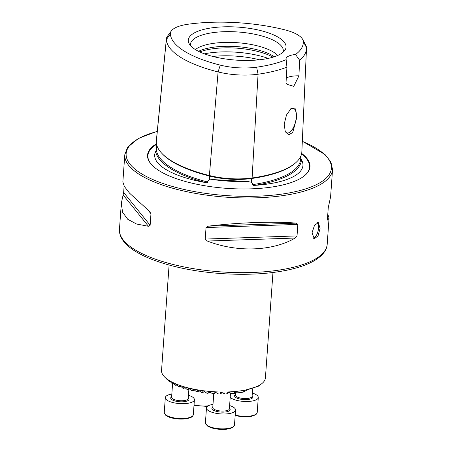 <?xml version="1.0" encoding="UTF-8"?>
<svg xmlns="http://www.w3.org/2000/svg" width="452" height="452" viewBox="0 0 452 452"><rect width="100%" height="100%" fill="white"/><g stroke="black" fill="none" stroke-linecap="round" stroke-linejoin="round"><path stroke-width="0.68" d="M156.245 142.295A103.135 34.798 4.1 0 0 209.389 175.529A42.821 14.447 4.1 0 0 252.109 177.964A103.135 34.798 4.1 0 0 301.851 151.787L306.479 48.737A100.384 33.866 4.1 0 0 306.473 47.573A40.07 13.52 4.1 0 0 305.806 45.307L302.687 39.443A36.459 12.3 4.1 0 0 284.506 29.753A96.773 32.651 4.1 0 0 187.97 24.25A36.459 12.3 -175.9 0 0 171.359 30.911L167.438 36.273A40.07 13.52 -175.9 0 0 166.381 38.878L156.262 141.538A42.821 14.447 -175.9 0 0 156.245 142.295L166.364 39.584A100.384 33.866 4.1 0 0 218.09 71.936A40.07 13.52 4.1 0 0 258.064 74.218A100.384 33.866 4.1 0 0 286.935 67.133L286.156 59.664A16.662 5.622 4.1 0 1 286.043 58.845A16.662 5.622 4.1 0 1 295.551 54.489A96.773 32.651 4.1 0 0 303.298 41.505A36.459 12.3 4.1 0 0 302.687 39.443M156.787 145.29L156.635 146.866L156.742 145.143M156.635 146.866L156.426 149.923L155.652 151.465A103.322 34.861 4.1 0 0 205.287 182.506A74.309 25.069 -175.9 0 1 192.981 179.896A74.309 25.069 -175.9 0 1 155.652 151.465L155.912 150.974M205.287 182.506C206.44 182.89 207.287 182.749 207.835 182.071L207.609 181.133L209.412 179.873L213.067 179.591L247.984 181.58L251.414 182.269L252.945 183.715L252.6 184.625C253.058 185.36 253.866 185.597 255.018 185.343A103.322 34.861 4.1 0 0 301.473 159.776A74.309 25.069 -175.9 0 1 302.235 161.336A74.309 25.069 -175.9 0 1 255.018 185.343M317.4 222.65A8.328 3.622 -75.9 0 1 318.553 228.017A8.328 3.622 -75.9 0 1 313.428 238.277M320.078 228.401L318.338 222.593L314.479 225.418L312.044 232.82L314.287 238.752L318.044 235.91L320.078 228.401M296.874 117.204L295.625 108.926L291.088 108.508L286.489 114.989L284.184 124.187L285.285 131.724L288.687 134.871L292.726 132.459L296.874 117.204M285.054 131.17A12.707 5.526 104.1 0 0 287.048 132.922A12.707 5.526 104.1 0 0 296.263 117.226A12.707 5.526 104.1 0 0 293.224 108.271A12.707 5.526 104.1 0 0 290.659 108.87M156.432 143.821A81.433 27.476 4.1 0 0 152.228 165.342A81.433 27.476 4.1 0 0 189.49 182.568A81.433 27.476 4.1 0 0 303.885 176.212A81.433 27.476 4.1 0 0 301.665 153.426M272.98 57.172A44.94 15.165 4.1 0 0 257.437 51.358A44.94 15.165 4.1 0 0 199.795 51.929M274.319 56.754A43.737 14.758 4.1 0 0 256.996 49.72A43.737 14.758 4.1 0 0 198.535 51.319M277.675 55.472A43.737 14.758 4.1 0 0 257.278 45.81A43.737 14.758 4.1 0 0 195.394 49.573M283.031 52.274A46.528 15.696 4.1 0 0 259.324 35.296A46.528 15.696 4.1 0 0 212.101 32.764A46.528 15.696 4.1 0 0 190.546 45.641M213.542 56.624A48.997 16.532 4.1 0 0 284.743 50.46A48.997 16.532 4.1 0 0 260.804 30.617A48.997 16.532 4.1 0 0 208.558 28.369A48.997 16.532 4.1 0 0 189.111 43.607A48.997 16.532 4.1 0 0 213.542 56.624M272.968 272.471L265.414 377.832A52.065 17.566 -175.9 0 1 261.516 383.867L258.51 386.149L243.266 390.726L243.216 392.121A48.737 16.441 -175.9 0 1 240.972 392.539L234.571 391.867L234.198 393.443A48.737 16.441 -175.9 0 1 232.424 393.602L228.328 392.268L227.158 392.308L226.689 393.929A48.737 16.441 -175.9 0 1 225.13 393.974L221.531 392.364L220.457 392.353L219.971 393.986A48.737 16.441 -175.9 0 1 218.542 393.958L215.265 392.172L214.259 392.116L213.779 393.754A48.737 16.441 -175.9 0 1 212.451 393.664L209.4 391.76L208.457 391.669L207.999 393.291A48.737 16.441 -175.9 0 1 206.756 393.161L203.875 391.155L202.982 391.036L202.569 392.635A48.737 16.441 -175.9 0 1 201.394 392.466L198.643 390.392L197.801 390.251L197.439 391.816A48.737 16.441 -175.9 0 1 196.326 391.613L193.688 389.477L192.891 389.308L192.586 390.844A48.737 16.441 -175.9 0 1 191.541 390.607L188.512 388.155L188.009 389.72A48.737 16.441 -175.9 0 1 187.021 389.449L184.552 387.217L183.84 387.008L183.704 388.449A48.737 16.441 -175.9 0 1 182.777 388.144L180.365 385.878L179.698 385.641L179.67 387.025A48.737 16.441 -175.9 0 1 178.811 386.686L176.455 384.392L175.828 384.127L175.941 385.437A48.737 16.441 -175.9 0 1 175.15 385.053L172.833 382.742L172.263 382.448L172.54 383.663A48.737 16.441 -175.9 0 1 171.833 383.239L169.54 380.912L169.031 380.584L169.534 381.674A48.737 16.441 -175.9 0 1 168.924 381.194L167.127 379.358M261.516 383.867A52.065 17.566 -175.9 0 1 188.371 387.929A52.065 17.566 -175.9 0 1 164.551 376.917A52.065 17.566 -175.9 0 1 161.55 370.386L169.099 265.025M164.551 376.917L167.031 379.414M301.473 159.776L300.879 158.703M327.802 214.095L329.067 218.113L327.74 220.135L327.434 219.18L328.259 207.666L330.587 196.908L332.548 169.573A104.135 35.132 4.1 0 1 178.455 189.767A104.135 35.132 4.1 0 1 124.808 154.68L122.848 182.015L124.413 186.552L129.617 193.224L149.522 211.383L150.968 213.751L150.143 225.265L148.454 226.282L136.589 224.028L127.746 219.299L122.571 212.231L121.328 203.225L123.656 192.467L124.114 186.038M327.44 219.762L327.547 220.096M208.434 226.147C239.057 222.44 274.522 221.226 296.28 223.13L297.851 224.401L297.026 235.916L295.212 238.034C272.364 251.368 236.899 252.583 207.366 241.052L205.219 239.068L206.044 227.554L208.434 226.147L296.28 223.13M286.156 59.664A96.773 32.651 4.1 0 1 256.623 67.19A36.459 12.3 4.1 0 1 220.254 65.116A96.773 32.651 4.1 0 1 170.387 33.923A36.459 12.3 -175.9 0 1 171.359 30.911M295.551 54.489L299.586 60.172L298.941 75.823L293.76 86.332L287.461 84.473L286.009 82.936L286.935 67.133M299.586 60.172A100.384 33.866 4.1 0 0 306.479 48.737M170.387 33.923L166.364 39.584A40.07 13.52 -175.9 0 1 166.381 38.878M298.941 75.823A16.662 5.622 4.1 0 0 286.297 78.055M188.009 389.72L189.529 388.884M192.586 390.844L194.247 389.929M197.439 391.816L199.225 390.833M202.569 392.635L204.479 391.585M207.999 393.291L210.039 392.166M230.514 393.025L229.384 408.8A8.328 2.808 4.1 0 1 222.898 411.071A8.328 2.808 4.1 0 1 213.655 409.003A8.328 2.808 4.1 0 1 212.762 407.614L213.756 393.748L215.949 392.556M219.971 393.986L222.277 392.72M226.689 393.929L229.164 392.568M234.198 393.443L236.893 391.957M243.216 392.121L246.351 390.398M183.704 388.449L185.077 387.692M179.67 387.025L180.879 386.358M175.941 385.437L176.952 384.878M172.54 383.663L173.325 383.234M169.534 381.674L170.025 381.403M252.34 393.048A14.577 4.921 -175.9 0 1 253.499 393.443A14.577 4.921 -175.9 0 1 258.284 397.523A14.577 4.921 -175.9 0 1 249.487 401.376A14.577 4.921 -175.9 0 1 233.989 399.517A14.577 4.921 -175.9 0 1 230.198 397.415M230.469 393.624A14.577 4.921 -175.9 0 1 231.136 393.223M229.616 405.557A14.577 4.921 -175.9 0 1 234 407.591A14.577 4.921 -175.9 0 1 235.56 410.032A14.577 4.921 -175.9 0 1 224.215 414.004A14.577 4.921 -175.9 0 1 208.033 410.388A14.577 4.921 -175.9 0 1 206.474 407.947A14.577 4.921 -175.9 0 1 212.994 404.365M188.456 395.24A14.577 4.921 -175.9 0 1 194.4 399.715A14.577 4.921 -175.9 0 1 173.528 402.709A14.577 4.921 -175.9 0 1 165.313 397.63A14.577 4.921 -175.9 0 1 171.833 394.054M209.525 175.512A0.831 0.362 -75.9 0 1 209.728 176.099L209.412 179.873M251.804 178.009A0.831 0.424 -98 0 0 251.634 178.489A0.831 0.424 -98 0 0 251.634 178.506A102.321 34.521 4.1 0 0 294.416 163.816M213.067 179.591A75.156 25.357 4.1 0 0 247.984 181.58M327.191 244.278C327.078 248.538 324.361 254.775 314.01 260.872C305.422 265.703 293.772 269.285 279.07 271.612C248.097 276.624 206.039 274.471 173.698 266.228C140.634 257.872 118.554 244.532 119.452 229.384A104.135 35.132 4.1 0 0 173.099 264.471A104.135 35.132 4.1 0 0 327.191 244.278L329.067 218.113M303.693 176.359A81.049 27.346 4.1 0 0 301.541 154.013M157.256 131.453A102.886 34.714 4.1 0 0 179.145 188.264A102.886 34.714 4.1 0 0 310.377 187.241A102.886 34.714 4.1 0 0 302.32 141.357M259.454 59.783A49.986 16.865 4.1 0 0 259.171 59.715A49.986 16.865 4.1 0 0 212.813 56.444M268.172 58.404A49.986 16.865 4.1 0 0 259.454 55.777A49.986 16.865 4.1 0 0 204.377 53.828M256.623 67.19L258.064 74.218L252.109 177.964M303.298 41.505L306.473 47.573M156.545 144.386A81.049 27.346 4.1 0 0 152.397 165.511M252.6 184.625A102.491 34.578 4.1 0 0 300.704 158.805L300.823 156.143M161.935 153.437A102.321 34.521 4.1 0 0 209.722 176.116A42.008 14.176 4.1 0 0 251.634 178.506L251.414 182.269M156.426 149.923A102.491 34.578 4.1 0 0 207.835 182.071M220.254 65.116L218.09 71.936L209.389 175.529M297.851 224.401L206.044 227.554M297.026 235.916L205.219 239.068M295.212 238.034L207.366 241.052M148.454 226.282L123.108 194.902M150.143 225.265L123.656 192.467M150.968 213.751L148.154 210.265M252.148 395.794A9.164 3.091 -175.9 0 1 249.063 399.342A9.164 3.091 -175.9 0 1 237.611 398.393A9.164 3.091 -175.9 0 1 235.526 394.602M235.667 392.635L235.492 395.104A8.328 2.808 4.1 0 0 238.227 397.432A8.328 2.808 4.1 0 0 247.08 398.494A8.328 2.808 4.1 0 0 252.109 396.297L252.611 389.291M235.198 415.094A14.577 4.921 4.1 0 0 257.222 412.388L256.442 414.06L255.329 414.942L251.176 416.382L242.312 416.8L235.159 415.62M206.965 425.247A14.577 4.921 4.1 0 0 223.152 428.863A14.577 4.921 4.1 0 0 234.492 424.891L232.599 427.451C230.198 428.699 227.17 429.349 223.503 429.4C216.531 429.462 211.101 428.276 207.214 425.84L205.411 422.806A14.577 4.921 4.1 0 0 206.965 425.247M229.418 408.303A9.164 3.091 -175.9 0 1 224.881 412.043A9.164 3.091 -175.9 0 1 212.858 409.868A9.164 3.091 -175.9 0 1 212.802 407.111M164.251 412.495A14.577 4.921 4.1 0 0 172.466 417.575A14.577 4.921 4.1 0 0 193.332 414.58C192.473 416.608 193.044 416.964 187.286 418.575C182.676 419.388 177.794 419.247 172.641 418.156C170.636 417.868 168.342 416.913 165.754 415.292L164.251 412.495L165.313 397.63M188.258 397.986A9.164 3.091 -175.9 0 1 186.173 401.314A9.164 3.091 -175.9 0 1 175.879 401.212A9.164 3.091 -175.9 0 1 171.636 396.794M172.579 383.641L171.602 397.297A8.328 2.808 4.1 0 0 176.297 400.201A8.328 2.808 4.1 0 0 188.218 398.489L188.885 389.24M194.032 404.777A14.577 4.921 4.1 0 0 208.231 405.828M124.808 154.68L127.532 147.38L138.578 138.312L157.273 131.306M119.452 229.384L121.328 203.225M332.548 169.573L330.881 161.929L325.044 154.527L302.326 141.216M258.284 397.523L257.222 412.388M235.56 410.032L234.492 424.891M206.474 407.947L205.411 422.806M194.4 399.715L193.332 414.58M193.998 405.303L207.338 406.444"/></g></svg>
